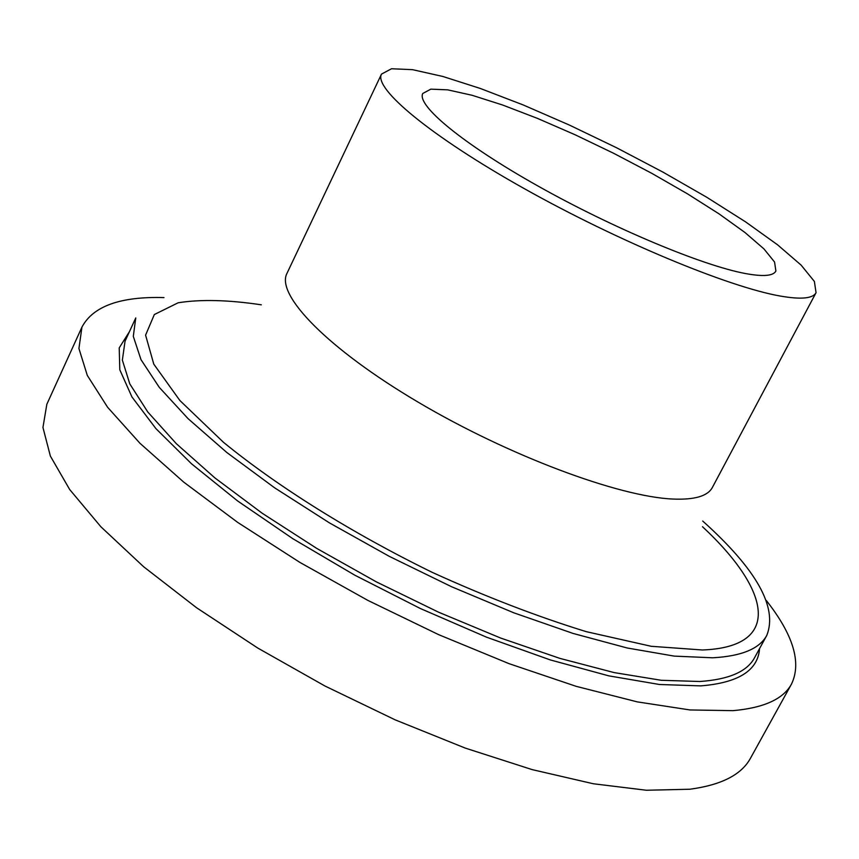 <?xml version="1.0" encoding="UTF-8"?>
<svg xmlns="http://www.w3.org/2000/svg" width="859" height="859" viewBox="0 0 859 859"><rect width="100%" height="100%" fill="white"/><g stroke="black" fill="none" stroke-linecap="round" stroke-linejoin="round"><path stroke-width="1.29" d="M766.335 600.516C793.319 634.833 801.715 662.665 791.526 684.011C783.397 699.054 763.834 707.945 732.834 710.661L690.002 709.953L637.281 701.878L576.26 686.362L509.14 663.696L438.67 634.661L367.867 600.398L299.877 562.398L237.653 522.379L183.697 482.103L139.931 443.255L107.622 407.295L87.307 375.426L78.931 348.518L81.938 327.129C92.997 306.212 120.346 296.366 163.983 297.568M745.322 273.516C702.179 265.495 612.811 228.107 537.906 185.984C462.829 143.85 416.336 105.303 422.778 93.47L430.831 89.153L447.7 89.851L472.139 95.295L502.633 105.023L537.551 118.424L575.197 134.809L613.852 153.396L651.831 173.357L687.425 193.812L719.004 213.848L745 232.531L763.941 248.895L774.56 262.027L775.892 271.057C773.25 275.986 763.06 276.802 745.322 273.516M712.659 657.79L674.251 656.115L627.231 647.997L573.082 633.437L513.736 612.789L451.587 586.74L389.245 556.331L329.394 522.852L274.547 487.762L226.883 452.553L188.089 418.677L159.28 387.366L141.005 359.674L133.306 336.363L135.754 317.937L125.049 341.195L122.354 360.114L129.795 383.887L147.791 411.998L176.31 443.673L214.814 477.851L262.21 513.252L316.799 548.439L376.446 581.919L438.616 612.22L500.668 638.054L559.961 658.402L614.142 672.586L661.247 680.285L699.806 681.498C728.861 679.512 747.094 671.609 754.524 657.79L766.819 635.327C759.614 648.738 741.564 656.222 712.659 657.79M702.716 521.048C756.489 569.313 777.857 607.399 766.819 635.327M780.24 296.044C728.368 286.992 617.524 240.992 524.173 188.572C430.617 136.151 373.515 88.574 381.482 74.121L391.511 68.752L412.513 69.665L442.782 76.451L480.385 88.488L523.271 104.981L569.377 125.06L616.665 147.802L663.116 172.208L706.732 197.248L745.548 221.847L777.62 244.858L801.125 265.12L814.375 281.43L816.05 292.683C812.925 298.556 800.996 299.673 780.24 296.044M791.526 684.011L750.487 758.218C741.553 774.711 721.313 785.051 689.766 789.238L646.398 790.248L593.344 783.762L532.215 769.632L465.256 748.092L395.172 719.853L325.003 686.03L257.818 648.083L196.528 607.721L143.603 566.715L100.911 526.803L69.665 489.501L50.37 456.086L42.95 427.471L46.826 404.31L81.938 327.129M759.56 648.599C758.025 670.46 738.396 682.884 700.654 685.879L659.444 684.494L608.741 675.84L550.308 659.927L486.548 637.185L420.309 608.494L354.724 575.154L292.919 538.754L237.739 501.044L191.525 463.796L155.93 428.63L131.932 396.933L119.798 369.778L119.218 347.884L129.43 331.671M816.05 292.683L712.369 487.472C707.773 496.105 694.63 499.959 672.93 499.047C618.695 496.77 508.485 455.614 418.333 402.27C327.955 348.958 275.653 294.981 286.917 273.484L381.482 74.121M702.49 526.707C771.275 590.691 782.356 647.052 702.383 649.984L651.197 646.29L586.321 631.676C537.39 616.612 486.011 596.844 432.206 572.352C351.911 533.074 278.026 486.86 223.512 442.342L179.885 400.519L153.793 364.162L145.59 335.139L154.33 314.544L178.157 302.776C200.619 299.2 228.333 299.877 261.319 304.816"/></g></svg>
